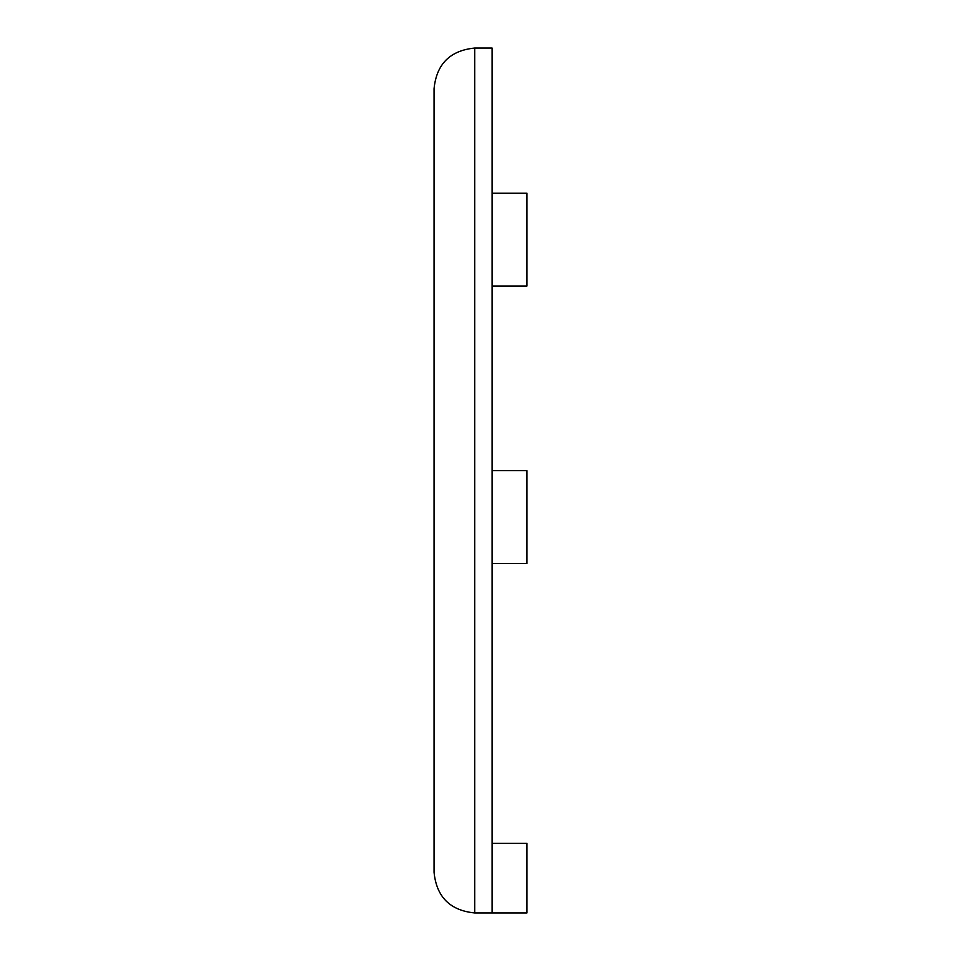 <?xml version="1.0" encoding="UTF-8"?>
<svg xmlns="http://www.w3.org/2000/svg" width="961" height="961" viewBox="0 0 961 961"><rect width="100%" height="100%" fill="white"/><g stroke="black" fill="none" stroke-linecap="round" stroke-linejoin="round"><path stroke-width="1.44" d="M434.06 88.688C436.522 64.051 450.06 50.513 474.698 48.05C450.06 50.513 436.522 64.051 434.06 88.688L434.06 872.312C436.522 896.949 450.06 910.487 474.698 912.95L526.94 912.95L526.94 843.29L492.104 843.29M434.06 872.312C436.522 896.949 450.06 910.487 474.698 912.95L474.698 48.05L492.104 48.05L492.104 912.95M492.104 286.042L526.94 286.042L526.94 193.173L492.104 193.173M492.104 563.506L526.94 563.506L526.94 470.638L492.104 470.638"/></g></svg>
